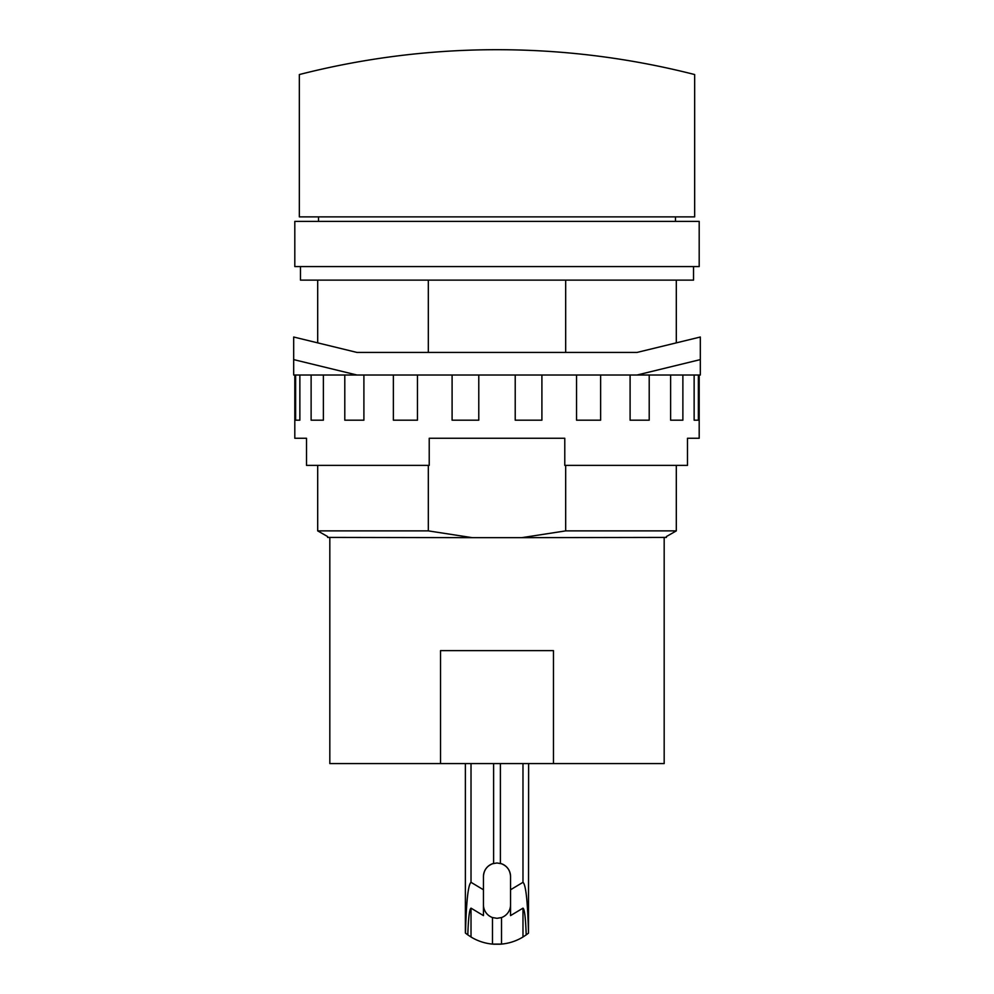 <?xml version="1.0" encoding="UTF-8"?>
<svg xmlns="http://www.w3.org/2000/svg" width="994" height="994" viewBox="0 0 994 994"><rect width="100%" height="100%" fill="white"/><g stroke="black" fill="none" stroke-linecap="round" stroke-linejoin="round"><path stroke-width="1.49" d="M299.331 74.55A798.617 798.617 0 0 1 694.669 74.55L694.669 216.878L299.331 216.878L299.331 74.55M699.192 221.389L294.808 221.389L294.808 266.578L699.192 266.578L699.192 221.389M637.067 375.011L700.323 359.604L700.323 375.011L293.677 375.011L293.677 359.604L356.933 375.011M428.327 280.122L428.327 352.423L356.933 352.423L637.067 352.423L700.323 337.016L700.323 359.604M356.933 352.423L293.677 337.016L293.677 359.604M299.865 375.011L299.865 420.189L295.628 420.189L295.628 375.011M323.385 375.011L323.385 420.189L311.122 420.189L311.122 375.011M363.903 375.011L363.903 420.189L344.794 420.189L344.794 375.011M417.455 375.011L417.455 420.189L393.375 420.189L393.375 375.011M478.785 375.011L478.785 420.189L452.096 420.189L452.096 375.011M541.904 375.011L541.904 420.189L515.215 420.189L515.215 375.011M600.624 375.011L600.624 420.189L576.545 420.189L576.545 375.011M649.206 375.011L649.206 420.189L630.097 420.189L630.097 375.011M682.878 375.011L682.878 420.189L670.615 420.189L670.615 375.011M698.372 375.011L698.372 420.189L694.135 420.189L694.135 375.011M294.808 375.011L294.808 438.267L306.512 438.267L306.512 465.378L429.222 465.378L429.222 438.267L564.778 438.267L564.778 465.378L687.488 465.378L687.488 438.267L699.192 438.267L699.192 375.011M693.539 266.578L693.539 280.122L300.461 280.122L300.461 266.578M637.067 352.423L565.673 352.423L565.673 280.122M497.037 918.319L492.477 917.549A13.556 13.556 0 0 1 483.444 904.764A13.556 13.556 0 0 0 492.477 917.549L492.477 944.101A49.924 49.924 0 0 0 494.291 944.225L494.59 944.238M494.291 944.225L499.709 944.225A49.924 49.924 0 0 0 522.981 937.007L523.117 936.92M496.963 862.978L501.523 863.749A13.556 13.556 0 0 1 510.556 876.522L510.556 915.598L522.981 908.156L522.981 937.007L526.199 934.869C525.627 918.071 524.559 909.162 522.981 908.156M528.212 933.341L527.168 934.161M465.701 933.267L466.832 934.161M526.323 934.782L525.416 935.429M500.541 863.451L501.523 863.749C507.213 866.109 510.22 870.371 510.556 876.522C510.133 869.862 506.741 865.488 500.392 863.401L500.392 763.578M510.556 889.767L522.981 882.324C525.851 884.585 527.69 901.508 528.497 933.105L526.373 934.745M510.556 904.764A13.556 13.556 0 0 1 501.523 917.549L497 918.319M501.523 863.749A13.556 13.556 0 0 1 510.556 876.522M467.627 934.745L465.503 933.105C466.31 901.508 468.149 884.585 471.019 882.324L483.444 889.767L483.444 915.598L471.019 908.156C469.441 909.162 468.373 918.071 467.801 934.869L471.019 937.007A49.924 49.924 0 0 0 492.477 944.101L501.523 944.101L501.523 917.549M483.444 889.767L483.444 876.522A13.556 13.556 0 0 1 492.477 863.749L493.384 863.463M492.477 863.749L497 862.978M528.497 933.105L528.622 763.578M483.444 876.522C483.867 869.862 487.259 865.488 493.608 863.401L493.608 763.578M666.427 536.536L676.305 530.883L676.305 465.378M676.305 342.868L676.305 280.122M327.573 536.536L317.695 530.883L428.327 530.883L428.327 465.378M317.695 280.122L317.695 342.868M317.695 465.378L317.695 530.883M565.673 465.378L565.673 530.883L676.305 530.883M553.472 763.578L440.528 763.578L440.528 650.623L553.472 650.623L553.472 763.578L664.178 763.578L664.178 537.667M471.019 763.578L471.019 882.324M522.981 763.578L522.981 882.324M565.673 530.883L521.713 537.667L666.427 537.406M327.573 537.406L472.287 537.667L428.327 530.883M521.713 537.667L472.287 537.667M440.528 763.578L329.822 763.578L329.822 537.667M471.019 908.156L471.019 937.007M675.473 221.389L675.473 216.878M318.527 221.389L318.527 216.878M465.378 763.578L465.378 933.006"/></g></svg>
